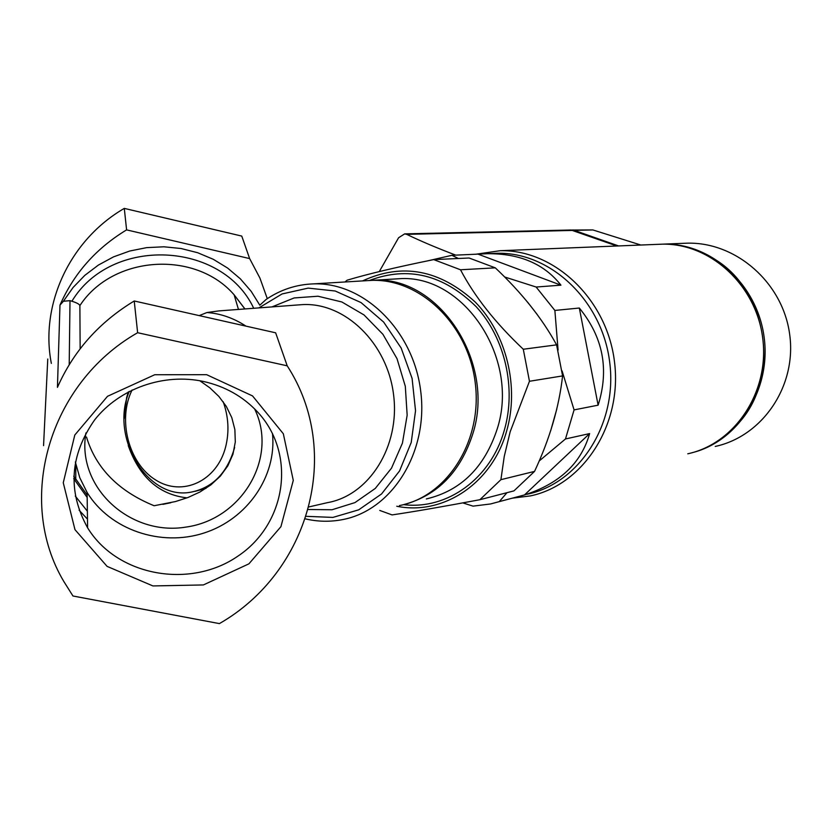 <?xml version="1.0" encoding="UTF-8"?>
<svg xmlns="http://www.w3.org/2000/svg" width="832" height="832" viewBox="0 0 832 832"><rect width="100%" height="100%" fill="white"/><g stroke="black" fill="none" stroke-linecap="round" stroke-linejoin="round"><path stroke-width="1.25" d="M199.794 380.734L209.914 387.878L218.899 396.469L226.325 406.432L231.785 417.591L234.874 429.603L235.3 442.021L232.939 454.272L227.864 465.774L220.376 476.091L210.902 484.869L199.94 492.003L187.99 497.494L175.531 501.54L154.107 505.742C118.529 491.182 95.982 468.281 86.486 437.039M254.582 408.876C278.491 457.558 242.133 519.345 186.004 527.082C130.062 536.422 76.305 487.261 85.925 432.952M366.402 280.696L371.311 280.394C420.212 278.366 468.302 324.636 475.228 382.782C482.716 440.877 447.335 496.517 399.433 505.575M344.999 281.975L347.121 280.197C368.025 273.926 396.895 267.072 433.711 259.615L460.502 269.776C474.531 296.494 495.456 322.982 523.286 349.242L529.464 381.274L510.172 431.756L504.244 456.456L500.906 479.669L479.877 499.71C443.466 506.574 414.19 511.649 392.07 514.914L379.756 510.432M362.534 280.925C402.168 262.6 439.722 269.63 475.207 302.026C506.522 333.923 519.48 386.859 506.636 431.059C492.149 483.527 443.092 515.767 396.76 506.241M479.877 499.71L513.947 490.88L534.539 471.401C549.744 438.953 559.094 407.129 562.588 375.908L529.464 381.274M500.906 479.669L534.539 471.401M523.286 349.242L556.587 344.854L562.588 375.908M460.502 269.776L495.3 267.842L469.102 258.003L433.711 259.615M556.587 344.854C542.277 318.562 521.841 292.895 495.3 267.842M305.313 518.856C317.803 521.778 330.283 522.018 342.742 519.574C392.142 510.276 428.594 452.13 420.722 391.258C413.431 330.314 363.615 281.798 313.196 283.889C296.098 284.544 280.394 289.744 266.084 299.489L259.813 305.209L251.17 291.325L240.365 278.845L227.635 268.07L213.283 259.293L197.621 252.71L181.033 248.508L163.914 246.792L146.682 247.634L129.74 251.014L113.526 256.87L98.436 265.044L84.833 275.34L73.06 287.508L63.398 301.257L70.002 300.654L71.906 301.236C76.835 302.796 79.498 304.252 79.882 305.594C112.788 255.133 195.426 249.985 234.114 294.798L244.878 308.953M199.202 315.609L206.95 312.53C220.574 313.518 233.584 318.053 245.981 326.134M298.074 304.938L218.878 310.908L206.95 312.53M80.142 348.785L79.882 305.594M137.634 332.717C48.214 383.625 15.548 500.677 63.866 581.558L72.956 595.993L219.398 623.605C309.306 572.177 343.21 452.14 287.206 365.82L137.634 332.717L134.233 300.986C99.05 322.317 73.455 351.104 57.439 387.369L59.977 305.126C73.882 273.437 96.086 248.352 126.599 229.882L124.29 208.395C69.742 239.949 39.822 304.699 51.345 363.407M43.555 445.63L47.767 359.029M134.233 300.986L275.642 332.81L287.206 365.82M206.658 374.691L252.543 395.928L283.327 433.753L293.28 480.386L280.925 526.666L248.914 563.836L203.393 584.938L152.911 585.936L107.089 566.374L74.974 529.662L63.263 482.758L74.797 435.022L107.515 396.302L154.752 374.733L206.658 374.691M267.29 298.678L259.927 278.086L249.642 258.586L126.599 229.882M63.398 301.257L59.977 305.126M249.642 258.586L241.758 236.08L124.29 208.395M203.632 381.503C225.202 386.402 243.204 396.583 257.629 412.038C296.733 454.043 286.437 523.765 238.025 556.057C190.278 589.243 117.208 576.295 87.61 527.821C67.444 491.234 69.815 455.239 94.702 419.817C119.454 388.367 163.925 372.83 203.632 381.503M272.47 433.451C276.942 476.372 247.26 519.199 204.017 533.01C160.857 547.082 110.105 529.942 87.1 492.461L79.799 477.755L75.338 461.989M128.263 391.934L126.641 397.634L124.155 418.766M128.253 445.609C139.474 477.246 159.078 494.666 187.054 497.858M205.962 488.394L194.979 491.348M223.194 401.773C228.54 416.749 229.372 431.746 225.68 446.753C217.017 481.27 182.27 497.099 155.584 479.929C128.669 463.414 117.302 419.734 132.08 390.01M234.624 447.387L234.374 448.354C226.959 473.221 212.555 487.812 191.162 492.118C147.794 500.916 109.418 437.382 129.262 391.414M708.323 255.84C768.643 284.846 783.338 381.774 734.365 427.378M589.628 433.586L524.493 494.936C559.572 483.631 581.287 463.174 589.628 433.586L565.479 438.963L574.08 409.895L562.078 370.874M524.493 494.936L499.283 501.623L506.99 492.679M462.8 502.892L473.054 506.137L490.558 503.963L499.283 501.623M527.062 494.27C579.207 483.434 617.594 424.133 609.742 362.586C602.472 300.976 550.68 251.898 497.234 253.282L492.055 253.5M478.119 254.186L560.934 285.158C544.222 263.869 519.646 253.386 487.219 253.708L451.88 255.31L427.565 260.874M560.934 285.158L536.141 287.03L504.67 276.983M579.322 308.027L598.114 405.174C609.367 369.512 603.106 337.126 579.322 308.027L554.871 310.44L536.141 287.03M598.114 405.174L574.08 409.895M550.628 430.934L556.816 409.001M537.295 314.621L527.592 302.141M539.198 460.97L565.479 438.963M558.085 350.054L554.871 310.44M458.432 258.492L451.88 255.31M571.002 230.006L616.886 246.002M657.457 244.358L662.116 244.171C710.414 243.027 756.569 285.459 762.788 338.77C769.506 392.018 734.874 443.758 687.762 453.794M455.77 255.143C436.894 247.967 420.534 241.041 406.702 234.354L404.664 233.875L398.59 237.754L379.288 271.575M512.502 498.139L530.494 495.893C583.482 484.765 622.471 424.486 614.505 361.93C607.11 299.312 554.497 249.423 500.157 250.713L475.228 254.311M640.869 245.034L592.873 229.944L572.042 230.038M715.229 446.441C762.642 436.249 796.879 385.913 789.682 334.433C782.912 282.828 736.289 242.018 687.461 243.162L659.11 244.296M618.592 245.929L573.071 229.954M692.276 452.66C738.494 441.178 771.462 389.345 764.078 336.887C757.172 284.357 711.464 242.996 663.77 244.109M71.906 301.236C111.301 235.664 222.331 241.228 253.718 308.287M87.485 519.137L79.102 510.203M87.37 511.202L75.275 496.059M87.173 497.474L73.715 478.639M87.142 495.071L73.767 476.122M70.002 300.654L69.212 364.676M298.116 304.938L302.484 304.606C345.114 302.255 387.41 343.231 393.578 394.753C400.254 446.212 369.262 495.394 327.34 502.674L308.89 506.927M271.96 306.914L294.143 297.95L317.99 296.223L341.848 301.974L364.031 314.943L382.897 334.277L397.01 358.654L405.309 386.298L407.16 415.178L402.428 443.144L391.508 468.166L375.274 488.446L354.952 502.601L332.051 509.746L308.194 509.506M258.846 307.902L282.079 293.946L308.173 288.111L335.182 291.002L361.026 302.567L383.635 322.057L401.149 348.015L412.09 378.404L415.532 410.758L411.226 442.458L399.558 470.943L381.545 493.969L358.706 509.829L332.904 517.41L306.145 516.329M367.942 280.602L372.861 280.301C438.183 275.122 495.997 361.546 472.878 433.607C460.606 471.765 437.58 495.425 403.78 504.587M394.066 279.032L398.902 278.741C463.278 273.655 520.104 358.186 497.276 428.74C484.661 467.314 461.022 490.714 426.348 498.94M369.429 280.478C407.961 265.907 443.539 274.633 476.164 306.675C505.024 338.083 516.506 388.17 504.348 430.123C490.859 478.733 446.982 510.078 403.593 504.629M573.591 230.402L406.702 234.354M592.873 229.944L575.349 230.36M313.196 283.889L371.311 280.394M238.462 309.431L234.114 294.798L244.951 308.942M73.767 476.278L75.764 479.617L75.785 464.246M372.861 280.301L394.087 279.032M87.61 527.821L87.1 492.461M170.83 502.726L162.885 504.358M497.234 253.282L487.219 253.708M571.303 229.996L404.695 233.875M662.116 244.171L500.157 250.713"/></g></svg>
